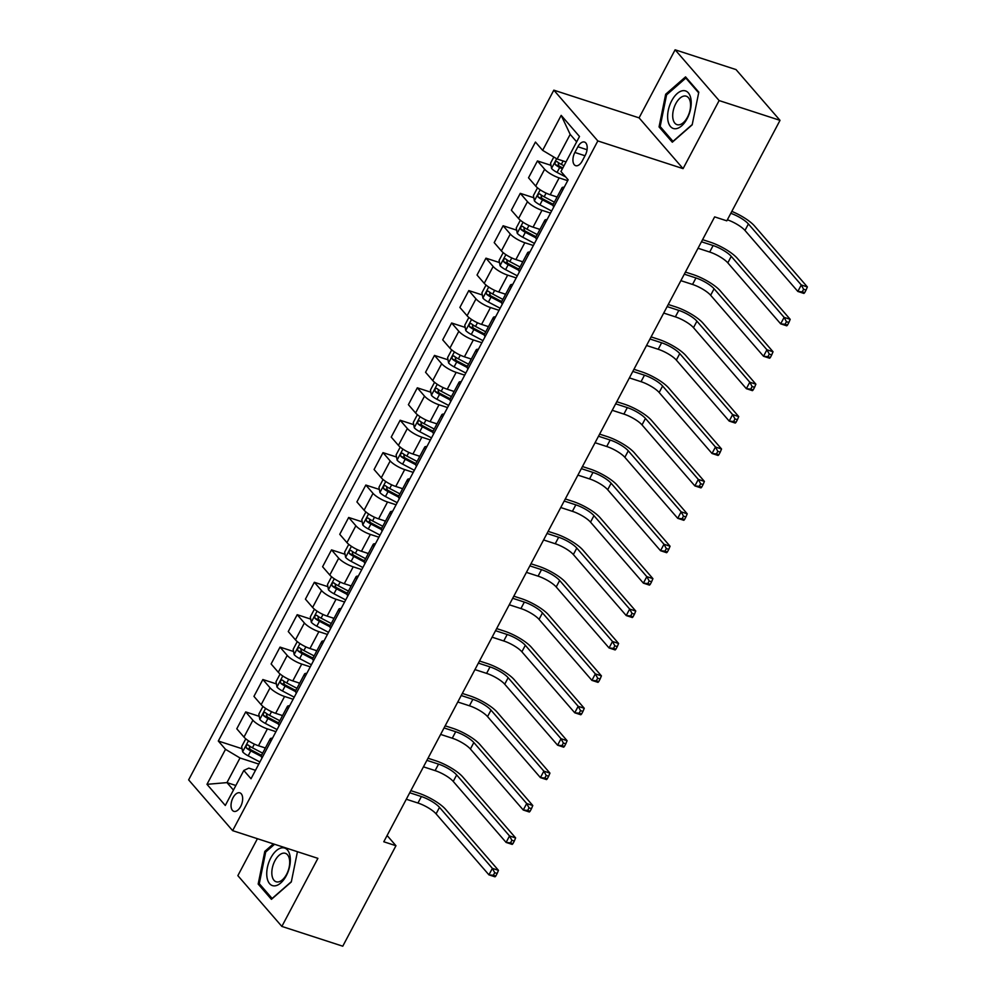 <?xml version="1.0" encoding="UTF-8"?>
<svg xmlns="http://www.w3.org/2000/svg" width="996" height="996" viewBox="0 0 996 996"><rect width="100%" height="100%" fill="white"/><g stroke="black" fill="none" stroke-linecap="round" stroke-linejoin="round"><path stroke-width="1.49" d="M240.659 806.474A9.723 5.229 -72 0 0 239.849 792.841A9.723 5.229 -72 0 0 233.039 797.696A9.723 5.229 -72 0 0 233.848 811.329A9.723 5.229 -72 0 0 240.659 806.474M257.416 838.707L237.857 875.646L281.856 926.417L342.761 946.2L395.96 845.729L387.095 835.495M553.826 90.163L188.642 779.88L232.641 830.652L597.824 140.934L553.826 90.163L639.083 117.864L683.082 168.635L719.124 100.571L675.114 49.8L639.083 117.864M675.114 49.8L736.019 69.583L780.017 120.354L719.124 100.571M780.017 120.354L726.819 220.838L714.642 216.879L383.784 841.769L395.96 845.729M577.892 146.748L574.866 152.463A9.425 5.067 -72 0 0 575.651 165.672A9.425 5.067 -72 0 0 582.249 160.966L585.262 155.264A9.425 5.067 -72 0 0 584.49 142.055A9.425 5.067 -72 0 0 577.892 146.748L587.055 149.736M576.659 141.843L570.185 134.385L557.15 159.011L542.646 150.359L535.45 142.055L218.311 741.024L242.09 748.743M542.646 150.359L561.184 115.362L579.498 136.489L560.96 171.499L568.156 179.79L251.017 778.76L243.821 770.456L225.295 805.465L206.981 784.325L225.507 749.328L218.311 741.024M281.856 926.417L317.898 858.353L232.641 830.652M683.082 168.635L597.824 140.934M243.821 770.456L248.813 768.128L255.499 770.306M235.865 785.495L226.964 782.607L233.438 790.077M566.039 161.9L557.15 159.011M567.695 180.674L559.142 177.898A12.151 3.162 -152.1 0 1 544.638 169.245L537.442 160.941L550.987 165.336M557.113 196.996L550.215 194.755A12.151 3.162 -152.1 0 1 535.711 186.09L528.515 177.798L537.442 160.941M550.527 213.082L541.973 210.305A12.151 3.162 -152.1 0 1 527.482 201.653L520.286 193.349L533.819 197.756M539.957 229.404L533.059 227.163A12.151 3.162 -152.1 0 1 518.555 218.51L511.359 210.206L520.286 193.349M533.37 245.502L524.817 242.725A12.151 3.162 -152.1 0 1 510.313 234.06L503.117 225.768L516.663 230.163M522.788 261.811L515.891 259.57A12.151 3.162 -152.1 0 1 501.386 250.917L494.203 242.613L503.117 225.768M516.202 277.909L507.661 275.133A12.151 3.162 -152.1 0 1 493.157 266.48L485.961 258.176L499.506 262.571M505.632 294.231L498.735 291.99A12.151 3.162 -152.1 0 1 484.23 283.325L477.034 275.033L485.961 258.176M499.046 310.316L490.493 307.54A12.151 3.162 -152.1 0 1 475.988 298.887L468.805 290.583L482.338 294.99M488.476 326.638L481.566 324.397A12.151 3.162 -152.1 0 1 467.074 315.744L459.878 307.44L468.805 290.583M481.89 342.736L473.337 339.96A12.151 3.162 -152.1 0 1 458.832 331.295L451.636 323.003L465.182 327.398M471.307 359.046L464.41 356.805A12.151 3.162 -152.1 0 1 449.906 348.152L442.71 339.848L451.636 323.003M464.721 375.143L456.168 372.367A12.151 3.162 -152.1 0 1 441.676 363.714L434.48 355.41L448.013 359.805M454.151 391.465L447.254 389.224A12.151 3.162 -152.1 0 1 432.75 380.559L425.553 372.267L434.48 355.41M447.565 407.551L439.012 404.774A12.151 3.162 -152.1 0 1 424.508 396.122L417.312 387.818L430.857 392.225M436.995 423.873L430.085 421.632A12.151 3.162 -152.1 0 1 415.593 412.979L408.397 404.675L417.312 387.818M430.397 439.971L421.856 437.182A12.151 3.162 -152.1 0 1 407.352 428.529L400.155 420.237L413.701 424.632M419.826 456.28L412.929 454.039A12.151 3.162 -152.1 0 1 398.425 445.386L391.229 437.082L400.155 420.237M413.24 472.378L404.687 469.602A12.151 3.162 -152.1 0 1 390.195 460.949L382.999 452.645L396.533 457.04M402.67 488.7L395.761 486.459A12.151 3.162 -152.1 0 1 381.269 477.794L374.073 469.502L382.999 452.645M396.084 504.785L387.531 502.009A12.151 3.162 -152.1 0 1 373.027 493.356L365.831 485.052L379.376 489.459M385.502 521.107L378.605 518.866A12.151 3.162 -152.1 0 1 364.1 510.213L356.904 501.909L365.831 485.052M378.916 537.205L370.363 534.416A12.151 3.162 -152.1 0 1 355.871 525.764L348.675 517.459L362.208 521.867M368.346 553.515L361.448 551.274A12.151 3.162 -152.1 0 1 346.944 542.621L339.748 534.317L348.675 517.459M361.76 569.612L353.207 566.836A12.151 3.162 -152.1 0 1 338.702 558.183L331.506 549.879L345.052 554.274M351.19 585.934L344.28 583.693A12.151 3.162 -152.1 0 1 329.788 575.028L322.592 566.736L331.506 549.879M344.591 602.02L336.05 599.243A12.151 3.162 -152.1 0 1 321.546 590.591L314.35 582.287L327.896 586.681M334.021 618.342L327.124 616.101A12.151 3.162 -152.1 0 1 312.62 607.448L305.423 599.144L314.35 582.287M327.435 634.44L318.882 631.651A12.151 3.162 -152.1 0 1 304.39 622.998L297.194 614.694L310.727 619.101M316.865 650.749L309.968 648.508A12.151 3.162 -152.1 0 1 295.463 639.855L288.267 631.551L297.194 614.694M310.279 666.847L301.726 664.071A12.151 3.162 -152.1 0 1 287.221 655.418L280.025 647.114L293.571 651.509M299.696 683.169L292.799 680.915A12.151 3.162 -152.1 0 1 278.295 672.263L271.111 663.958L280.025 647.114M293.11 699.254L284.57 696.478A12.151 3.162 -152.1 0 1 270.065 687.825L262.869 679.521L276.402 683.916M282.54 715.576L275.643 713.335A12.151 3.162 -152.1 0 1 261.139 704.682L253.943 696.378L262.869 679.521M275.954 731.674L267.401 728.885A12.151 3.162 -152.1 0 1 252.897 720.233L245.713 711.928L259.246 716.336M265.384 747.984L258.474 745.743A12.151 3.162 -152.1 0 1 243.983 737.09L236.787 728.786L245.713 711.928M258.798 764.081L240.011 757.981L226.964 782.607L206.981 784.325M562.703 190.087A12.151 3.162 -152.1 0 1 561.956 187.858A12.151 3.162 -152.1 0 1 564.222 187.223M259.894 754.532L261.624 755.093M277.062 722.125L278.78 722.673M294.218 689.705L295.937 690.265M311.375 657.298L313.105 657.858M328.543 624.89L330.261 625.451M345.699 592.471L347.417 593.031M362.868 560.063L364.586 560.624M380.024 527.656L381.742 528.216M397.18 495.236L398.91 495.796M414.348 462.829L416.067 463.389M431.505 430.421L433.223 430.982M448.673 398.002L450.391 398.562M465.829 365.594L467.547 366.155M482.985 333.187L484.716 333.747M500.154 300.767L501.872 301.327M517.31 268.36L519.028 268.92M534.479 235.952L536.197 236.513M551.635 203.533L553.353 204.093M553.788 206.931A12.151 3.162 -152.1 0 1 553.029 204.703L561.956 187.858M545.547 222.494A12.151 3.162 -152.1 0 1 544.8 220.265A12.151 3.162 -152.1 0 1 547.065 219.63M536.62 239.351A12.151 3.162 -152.1 0 1 535.873 237.123L544.8 220.265M528.39 254.901A12.151 3.162 -152.1 0 1 527.631 252.673A12.151 3.162 -152.1 0 1 529.897 252.05M519.464 271.759A12.151 3.162 -152.1 0 1 518.704 269.53L527.631 252.673M511.222 287.321A12.151 3.162 -152.1 0 1 510.475 285.093A12.151 3.162 -152.1 0 1 512.741 284.458M502.308 304.166A12.151 3.162 -152.1 0 1 501.548 301.937L510.475 285.093M494.066 319.728A12.151 3.162 -152.1 0 1 493.306 317.5A12.151 3.162 -152.1 0 1 495.572 316.865M485.139 336.586A12.151 3.162 -152.1 0 1 484.392 334.357L493.306 317.5M476.91 352.136A12.151 3.162 -152.1 0 1 476.15 349.907A12.151 3.162 -152.1 0 1 478.416 349.285M467.983 368.993A12.151 3.162 -152.1 0 1 467.224 366.765L476.15 349.907M459.741 384.556A12.151 3.162 -152.1 0 1 458.994 382.327A12.151 3.162 -152.1 0 1 461.26 381.692M450.815 401.4A12.151 3.162 -152.1 0 1 450.068 399.172L458.994 382.327M442.585 416.963A12.151 3.162 -152.1 0 1 441.826 414.734A12.151 3.162 -152.1 0 1 444.091 414.099M433.658 433.82A12.151 3.162 -152.1 0 1 432.899 431.592L441.826 414.734M425.417 449.37A12.151 3.162 -152.1 0 1 424.67 447.142A12.151 3.162 -152.1 0 1 426.935 446.519M416.502 466.228A12.151 3.162 -152.1 0 1 415.743 463.999L424.67 447.142M408.26 481.778A12.151 3.162 -152.1 0 1 407.501 479.562A12.151 3.162 -152.1 0 1 409.767 478.927M399.334 498.635A12.151 3.162 -152.1 0 1 398.587 496.406L407.501 479.562M391.104 514.197A12.151 3.162 -152.1 0 1 390.345 511.969A12.151 3.162 -152.1 0 1 392.611 511.334M382.178 531.055A12.151 3.162 -152.1 0 1 381.418 528.826L390.345 511.969M373.936 546.605A12.151 3.162 -152.1 0 1 373.189 544.376A12.151 3.162 -152.1 0 1 375.455 543.754M365.009 563.462A12.151 3.162 -152.1 0 1 364.262 561.234L373.189 544.376M356.78 579.012A12.151 3.162 -152.1 0 1 356.02 576.796A12.151 3.162 -152.1 0 1 358.286 576.161M347.853 595.869A12.151 3.162 -152.1 0 1 347.106 593.641L356.02 576.796M339.611 611.432A12.151 3.162 -152.1 0 1 338.864 609.203A12.151 3.162 -152.1 0 1 341.13 608.568M330.697 628.289A12.151 3.162 -152.1 0 1 329.937 626.061L338.864 609.203M322.455 643.839A12.151 3.162 -152.1 0 1 321.708 641.611A12.151 3.162 -152.1 0 1 323.974 640.988M313.528 660.697A12.151 3.162 -152.1 0 1 312.781 658.468L321.708 641.611M305.299 676.247A12.151 3.162 -152.1 0 1 304.539 674.018A12.151 3.162 -152.1 0 1 306.805 673.396M296.372 693.104A12.151 3.162 -152.1 0 1 295.613 690.875L304.539 674.018M288.13 708.666A12.151 3.162 -152.1 0 1 287.383 706.438A12.151 3.162 -152.1 0 1 289.649 705.803M279.216 725.511A12.151 3.162 -152.1 0 1 278.457 723.295L287.383 706.438M270.974 741.074A12.151 3.162 -152.1 0 1 270.215 738.845A12.151 3.162 -152.1 0 1 272.481 738.223M225.507 749.328L240.011 757.981M262.048 757.931A12.151 3.162 -152.1 0 1 261.301 755.703L270.215 738.845M570.185 134.385L561.184 115.362M665.677 94.247L659.053 126.915L672.312 142.204L692.183 124.836L698.806 92.167L685.547 76.879L665.677 94.247L666.859 94.632M273.377 843.886L264.799 851.381L258.176 884.05L271.422 899.338L291.305 881.958L297.443 851.705M661.058 127.563L659.053 126.915M260.18 884.697L258.176 884.05M265.982 851.767L264.799 851.381M553.813 157.032L550.576 163.157L551.585 168.498A8.055 2.092 27.9 0 0 557.063 172.42L565.691 176.952M563.985 165.784L561.321 164.377A8.055 2.092 -152.1 0 1 557.025 161.589C555.17 161.439 554.61 162.473 555.382 164.701A8.055 2.092 27.9 0 0 559.677 167.49L562.342 168.897M562.815 167.988L560.125 166.569A4.096 1.071 -152.1 0 1 558.88 165.834L558.32 163.419M730.803 213.318A15.189 3.947 -152.1 0 1 748.407 223.963L801.27 284.956L807.358 286.935L754.495 225.943A22.784 5.926 27.9 0 0 731.823 211.389M727.366 219.792A15.189 3.947 -152.1 0 1 744.971 230.437L797.833 291.442L801.27 284.956L803.61 289.276L802.241 291.878L804.681 292.662L806.05 290.073L803.61 289.276M804.681 292.662L803.921 293.422L797.833 291.442L802.241 291.878M806.05 290.073L807.358 286.935M537.516 187.821L533.408 195.577L534.416 200.906A8.055 2.092 27.9 0 0 539.907 204.827L551.635 211.003M555.556 196.486L556.988 197.233M698.034 248.253L709.687 252.038A15.189 3.947 -152.1 0 1 727.815 262.857L780.677 323.849L784.113 317.363L790.202 319.343L737.339 258.35A22.784 5.926 27.9 0 0 710.148 242.128L702.578 239.663M554.374 202.163L544.165 196.797A8.055 2.092 -152.1 0 1 539.869 193.996C538.002 193.846 537.454 194.88 538.214 197.108A8.055 2.092 27.9 0 0 542.521 199.897L552.954 205.388M553.216 204.367L542.957 198.976A4.096 1.071 -152.1 0 1 541.724 198.254L541.152 195.839M701.458 241.767L713.124 245.551A15.189 3.947 -152.1 0 1 731.251 256.37L784.113 317.363L786.454 321.696L785.085 324.285L787.512 325.07L788.882 322.48L786.454 321.696M787.512 325.07L786.765 325.829L780.677 323.849L785.085 324.285M788.882 322.48L790.202 319.343M520.348 220.241L516.252 227.984L517.26 233.325A8.055 2.092 27.9 0 0 522.751 237.235L534.479 243.41M538.4 228.906L539.82 229.653M680.866 280.66L692.531 284.445A15.189 3.947 -152.1 0 1 710.646 295.264L763.521 356.257L766.945 349.783L773.033 351.762L720.17 290.757A22.784 5.926 27.9 0 0 692.979 274.535L685.41 272.07M537.218 234.57L527.009 229.205A8.055 2.092 -152.1 0 1 522.701 226.416C520.846 226.254 520.298 227.3 521.057 229.528A8.055 2.092 27.9 0 0 525.353 232.317L535.798 237.807M536.047 236.774L525.801 231.383A4.096 1.071 -152.1 0 1 524.568 230.661L523.996 228.246M684.302 274.174L695.955 277.959A15.189 3.947 -152.1 0 1 714.082 288.778L766.945 349.783L769.286 354.103L767.916 356.693L770.356 357.489L771.726 354.887L769.286 354.103M770.356 357.489L769.609 358.236L763.521 356.257L767.916 356.693M771.726 354.887L773.033 351.762M503.192 252.648L499.096 260.392L500.092 265.733A8.055 2.092 27.9 0 0 505.582 269.655L517.31 275.817M521.244 261.313L522.663 262.06M663.71 313.068L675.363 316.853A15.189 3.947 -152.1 0 1 693.49 327.672L746.353 388.677L749.789 382.19L755.877 384.17L703.014 323.177A22.784 5.926 27.9 0 0 675.823 306.942L668.254 304.49M520.061 266.99L509.84 261.612A8.055 2.092 -152.1 0 1 505.545 258.823C503.677 258.674 503.129 259.707 503.901 261.936A8.055 2.092 27.9 0 0 508.197 264.724L518.63 270.215M518.891 269.194L508.645 263.803A4.096 1.071 -152.1 0 1 507.4 263.069L506.827 260.653M667.146 306.594L678.799 310.379A15.189 3.947 -152.1 0 1 696.926 321.198L749.789 382.19L752.129 386.51L750.76 389.1L753.188 389.897L754.57 387.307L752.129 386.51M753.188 389.897L752.441 390.656L746.353 388.677L750.76 389.1M754.57 387.307L755.877 384.17M486.036 285.055L481.927 292.812L482.935 298.14A8.055 2.092 27.9 0 0 488.426 302.062L500.154 308.237M504.076 293.72L505.507 294.467M646.553 345.488L658.207 349.272A15.189 3.947 -152.1 0 1 676.334 360.091L729.197 421.084L732.62 414.597L738.721 416.577L685.858 355.584A22.784 5.926 27.9 0 0 658.667 339.362L651.098 336.897M502.893 299.398L492.684 294.019A8.055 2.092 -152.1 0 1 488.389 291.23C486.521 291.081 485.973 292.114 486.733 294.343A8.055 2.092 27.9 0 0 491.028 297.132L501.474 302.622M501.723 301.601L491.476 296.21A4.096 1.071 -152.1 0 1 490.244 295.488L489.671 293.073M649.977 339.001L661.63 342.786A15.189 3.947 -152.1 0 1 679.758 353.605L732.62 414.597L734.973 418.93L733.591 421.52L736.032 422.304L737.401 419.714L734.973 418.93M736.032 422.304L735.285 423.063L729.197 421.084L733.591 421.52M737.401 419.714L738.721 416.577M675.549 128.758A19.746 10.632 -72 0 0 690.577 109A19.746 10.632 -72 0 0 683.281 90.648A19.746 10.632 -72 0 0 668.266 110.407A19.746 10.632 -72 0 0 675.549 128.758M678.712 124.849A14.952 8.043 -72 0 0 689.73 111.403A14.952 8.043 -72 0 0 686.256 96.201A14.952 8.043 -72 0 0 684.563 95.99A14.952 8.043 -72 0 0 673.545 109.436A14.952 8.043 -72 0 0 677.019 124.649A14.952 8.043 -72 0 0 678.712 124.849M692.245 124.525L672.997 141.357L660.161 126.542L666.573 94.881L685.833 78.049L698.669 92.852M686.854 78.385L685.833 78.049M270.812 857.905A19.746 10.632 -72 0 0 269.617 883.689A19.746 10.632 -72 0 0 286.263 875.745A19.746 10.632 -72 0 0 287.458 849.974A19.746 10.632 -72 0 0 270.812 857.905M274.908 860.793A14.952 8.043 -72 0 0 276.141 881.771A14.952 8.043 -72 0 0 286.611 874.301A14.952 8.043 -72 0 0 285.379 853.335A14.952 8.043 -72 0 0 274.908 860.793M291.367 881.659L272.12 898.479L259.284 883.664L265.695 852.016L274.56 844.272M468.867 317.475L464.771 325.219L465.779 330.56A8.055 2.092 27.9 0 0 471.27 334.469L482.985 340.644M486.92 326.128L488.339 326.887M629.385 377.895L641.038 381.68A15.189 3.947 -152.1 0 1 659.165 392.499L712.028 453.491L715.464 447.017L721.552 448.997L668.69 387.992A22.784 5.926 27.9 0 0 641.499 371.769L633.929 369.304M485.737 331.805L475.515 326.439A8.055 2.092 -152.1 0 1 471.22 323.65C469.365 323.488 468.805 324.534 469.577 326.763A8.055 2.092 27.9 0 0 473.872 329.552L484.305 335.042M484.566 334.009L474.32 328.618A4.096 1.071 -152.1 0 1 473.075 327.896L472.515 325.48M632.821 371.408L644.474 375.193A15.189 3.947 -152.1 0 1 662.601 386.012L715.464 447.017L717.805 451.337L716.435 453.927L718.875 454.724L720.245 452.122L717.805 451.337M718.875 454.724L718.116 455.471L712.028 453.491L716.435 453.927M720.245 452.122L721.552 448.997M451.711 349.882L447.602 357.626L448.611 362.967A8.055 2.092 27.9 0 0 454.101 366.889L465.829 373.052M469.763 358.548L471.183 359.295M612.229 410.302L623.882 414.087A15.189 3.947 -152.1 0 1 642.009 424.906L694.872 485.911L698.308 479.425L704.396 481.404L651.533 420.412A22.784 5.926 27.9 0 0 624.343 404.177L616.773 401.724M468.568 364.225L458.359 358.846A8.055 2.092 -152.1 0 1 454.064 356.058C452.196 355.908 451.649 356.942 452.421 359.17A8.055 2.092 27.9 0 0 456.716 361.959L467.149 367.449M467.41 366.428L457.152 361.038A4.096 1.071 -152.1 0 1 455.919 360.303L455.346 357.888M615.653 403.828L627.318 407.613A15.189 3.947 -152.1 0 1 645.445 418.432L698.308 479.425L700.649 483.745L699.279 486.334L701.707 487.131L703.089 484.542L700.649 483.745M701.707 487.131L700.96 487.891L694.872 485.911L699.279 486.334M703.089 484.542L704.396 481.404M434.555 382.29L430.446 390.046L431.455 395.375A8.055 2.092 27.9 0 0 436.945 399.296L448.673 405.472M452.595 390.955L454.027 391.702M595.06 442.722L606.726 446.507A15.189 3.947 -152.1 0 1 624.853 457.326L677.716 518.318L681.14 511.832L687.228 513.812L634.365 452.819A22.784 5.926 27.9 0 0 607.187 436.584L599.604 434.132M451.412 396.632L441.203 391.254A8.055 2.092 -152.1 0 1 436.895 388.465C435.04 388.315 434.493 389.349 435.252 391.577A8.055 2.092 27.9 0 0 439.547 394.366L449.993 399.857M450.242 398.836L439.995 393.445A4.096 1.071 -152.1 0 1 438.763 392.723L438.19 390.308M598.496 436.236L610.15 440.02A15.189 3.947 -152.1 0 1 628.277 450.839L681.14 511.832L683.48 516.152L682.111 518.754L684.551 519.539L685.92 516.949L683.48 516.152M684.551 519.539L683.804 520.298L677.716 518.318L682.111 518.754M685.92 516.949L687.228 513.812M417.386 414.71L413.29 422.453L414.299 427.794A8.055 2.092 27.9 0 0 419.777 431.704L431.505 437.879M435.439 423.362L436.858 424.122M577.904 475.129L589.557 478.914A15.189 3.947 -152.1 0 1 607.685 489.733L660.547 550.726L663.983 544.252L670.071 546.231L617.209 485.226A22.784 5.926 27.9 0 0 590.018 469.004L582.448 466.539M434.256 429.039L424.035 423.674A8.055 2.092 -152.1 0 1 419.739 420.885C417.872 420.723 417.324 421.769 418.096 423.985A8.055 2.092 27.9 0 0 422.391 426.786L432.824 432.276M433.086 431.243L422.839 425.852A4.096 1.071 -152.1 0 1 421.594 425.13L421.022 422.715M581.34 468.643L592.994 472.428A15.189 3.947 -152.1 0 1 611.121 483.247L663.983 544.252L666.324 548.572L664.955 551.162L667.382 551.958L668.764 549.356L666.324 548.572M667.382 551.958L666.635 552.705L660.547 550.726L664.955 551.162M668.764 549.356L670.071 546.231M400.23 447.117L396.122 454.861L397.13 460.202A8.055 2.092 27.9 0 0 402.621 464.124L414.348 470.286M418.27 455.782L419.702 456.529M560.748 507.537L572.401 511.322A15.189 3.947 -152.1 0 1 590.528 522.141L643.391 583.146L646.815 576.659L652.915 578.639L600.053 517.646A22.784 5.926 27.9 0 0 572.862 501.411L565.292 498.959M417.087 461.459L406.878 456.081A8.055 2.092 -152.1 0 1 402.583 453.292C400.716 453.143 400.168 454.176 400.927 456.405A8.055 2.092 27.9 0 0 405.223 459.193L415.668 464.684M415.93 463.663L405.671 458.272A4.096 1.071 -152.1 0 1 404.438 457.538L403.866 455.122M564.172 501.05L575.837 504.848A15.189 3.947 -152.1 0 1 593.952 515.667L646.815 576.659L649.168 580.979L647.786 583.569L650.226 584.366L651.596 581.776L649.168 580.979M650.226 584.366L649.479 585.125L643.391 583.146L647.786 583.569M651.596 581.776L652.915 578.639M383.062 479.524L378.966 487.281L379.974 492.609A8.055 2.092 27.9 0 0 385.464 496.531L397.18 502.694M401.114 488.189L402.533 488.936M543.579 539.944L555.233 543.741A15.189 3.947 -152.1 0 1 573.36 554.56L626.223 615.553L629.659 609.066L635.747 611.046L582.884 550.053A22.784 5.926 27.9 0 0 555.693 533.819L548.124 531.366M399.931 493.867L389.71 488.488A8.055 2.092 -152.1 0 1 385.415 485.699C383.56 485.55 383.012 486.583 383.771 488.812A8.055 2.092 27.9 0 0 388.067 491.601L398.512 497.091M398.761 496.07L388.515 490.679A4.096 1.071 -152.1 0 1 387.282 489.957L386.709 487.542M547.016 533.47L558.669 537.255A15.189 3.947 -152.1 0 1 576.796 548.074L629.659 609.066L631.999 613.387L630.63 615.989L633.07 616.773L634.44 614.183L631.999 613.387M633.07 616.773L632.323 617.532L626.223 615.553L630.63 615.989M634.44 614.183L635.747 611.046M365.906 511.944L361.797 519.688L362.805 525.029A8.055 2.092 27.9 0 0 368.296 528.938L380.024 535.113M383.958 520.597L385.377 521.356M526.423 572.364L538.077 576.149A15.189 3.947 -152.1 0 1 556.204 586.968L609.066 647.96L612.503 641.486L618.591 643.466L565.728 582.461A22.784 5.926 27.9 0 0 538.537 566.238L530.968 563.773M382.763 526.274L372.554 520.908A8.055 2.092 -152.1 0 1 368.259 518.119C366.391 517.957 365.843 519.003 366.615 521.219A8.055 2.092 27.9 0 0 370.91 524.02L381.344 529.511M381.605 528.478L371.346 523.087A4.096 1.071 -152.1 0 1 370.114 522.365L369.541 519.949M529.847 565.877L541.513 569.662A15.189 3.947 -152.1 0 1 559.64 580.481L612.503 641.486L614.843 645.806L613.474 648.396L615.902 649.193L617.283 646.591L614.843 645.806M615.902 649.193L615.155 649.94L609.066 647.96L613.474 648.396M617.283 646.591L618.591 643.466M348.749 544.351L344.641 552.095L345.649 557.436A8.055 2.092 27.9 0 0 351.14 561.358L362.868 567.521M366.789 553.017L368.221 553.764M509.255 604.771L520.92 608.556A15.189 3.947 -152.1 0 1 539.048 619.375L591.91 680.38L595.334 673.894L601.422 675.873L548.559 614.881A22.784 5.926 27.9 0 0 521.381 598.646L513.812 596.193M365.607 558.694L355.398 553.315A8.055 2.092 -152.1 0 1 351.102 550.527C349.235 550.377 348.687 551.411 349.447 553.639A8.055 2.092 27.9 0 0 353.742 556.428L364.187 561.918M364.436 560.897L354.19 555.507A4.096 1.071 -152.1 0 1 352.958 554.772L352.385 552.357M512.691 598.285L524.344 602.082A15.189 3.947 -152.1 0 1 542.471 612.901L595.334 673.894L597.687 678.214L596.305 680.803L598.745 681.6L600.115 679.011L597.687 678.214M598.745 681.6L597.998 682.36L591.91 680.38L596.305 680.803M600.115 679.011L601.422 675.873M331.581 576.759L327.485 584.515L328.493 589.844A8.055 2.092 27.9 0 0 333.971 593.765L345.699 599.928M349.633 585.424L351.053 586.171M492.099 637.179L503.752 640.976A15.189 3.947 -152.1 0 1 521.879 651.795L574.742 712.787L578.178 706.301L584.266 708.281L531.403 647.288A22.784 5.926 27.9 0 0 504.213 631.053L496.643 628.601M348.451 591.101L338.229 585.723A8.055 2.092 -152.1 0 1 333.934 582.934C332.066 582.785 331.519 583.818 332.291 586.046A8.055 2.092 27.9 0 0 336.586 588.835L347.019 594.326M347.28 593.305L337.034 587.914A4.096 1.071 -152.1 0 1 335.789 587.192L335.229 584.764M495.535 630.705L507.188 634.489A15.189 3.947 -152.1 0 1 525.315 645.308L578.178 706.301L580.519 710.621L579.149 713.223L581.589 714.008L582.959 711.418L580.519 710.621M581.589 714.008L580.83 714.767L574.742 712.787L579.149 713.223M582.959 711.418L584.266 708.281M314.425 609.179L310.316 616.922L311.325 622.263A8.055 2.092 27.9 0 0 316.815 626.173L328.543 632.348M332.465 617.831L333.897 618.591M474.943 669.598L486.596 673.383A15.189 3.947 -152.1 0 1 504.723 684.202L557.586 745.195L561.022 738.721L567.11 740.7L514.247 679.695A22.784 5.926 27.9 0 0 487.056 663.473L479.487 661.008M331.282 623.508L321.073 618.143A8.055 2.092 -152.1 0 1 316.778 615.341C314.91 615.192 314.363 616.238 315.122 618.454A8.055 2.092 27.9 0 0 319.43 621.255L329.863 626.745M330.124 625.712L319.865 620.321A4.096 1.071 -152.1 0 1 318.633 619.599L318.06 617.184M478.366 663.112L490.032 666.897A15.189 3.947 -152.1 0 1 508.147 677.716L561.022 738.721L563.363 743.041L561.981 745.63L564.421 746.427L565.79 743.825L563.363 743.041M564.421 746.427L563.674 747.174L557.586 745.195L561.981 745.63M565.79 743.825L567.11 740.7M297.256 641.586L293.16 649.33L294.169 654.671A8.055 2.092 27.9 0 0 299.659 658.593L311.387 664.755M315.309 650.251L316.728 650.998M457.774 702.006L469.44 705.791A15.189 3.947 -152.1 0 1 487.554 716.61L540.417 777.615L543.853 771.128L549.941 773.108L497.079 712.103A22.784 5.926 27.9 0 0 469.888 695.88L462.318 693.428M314.126 655.928L303.905 650.55A8.055 2.092 -152.1 0 1 299.609 647.761C297.754 647.612 297.206 648.645 297.966 650.874A8.055 2.092 27.9 0 0 302.261 653.662L312.707 659.153M312.956 658.132L302.709 652.729A4.096 1.071 -152.1 0 1 301.477 652.007L300.904 649.591M461.21 695.519L472.863 699.317A15.189 3.947 -152.1 0 1 490.991 710.136L543.853 771.128L546.194 775.448L544.824 778.038L547.265 778.835L548.634 776.245L546.194 775.448M547.265 778.835L546.518 779.582L540.417 777.615L544.824 778.038M548.634 776.245L549.941 773.108M280.1 673.993L276.004 681.75L277 687.078A8.055 2.092 27.9 0 0 282.491 691L294.218 697.163M298.153 682.658L299.572 683.405M440.618 734.413L452.271 738.21A15.189 3.947 -152.1 0 1 470.398 749.029L523.261 810.022L526.697 803.535L532.785 805.515L479.923 744.522A22.784 5.926 27.9 0 0 452.732 728.288L445.162 725.835M296.97 688.336L286.748 682.957A8.055 2.092 -152.1 0 1 282.453 680.168C280.586 680.019 280.038 681.052 280.81 683.281A8.055 2.092 27.9 0 0 285.105 686.07L295.538 691.56M295.8 690.539L285.541 685.148A4.096 1.071 -152.1 0 1 284.308 684.426L283.736 681.999M444.054 727.939L455.707 731.724A15.189 3.947 -152.1 0 1 473.835 742.543L526.697 803.535L529.038 807.856L527.668 810.458L530.096 811.242L531.478 808.652L529.038 807.856M530.096 811.242L529.349 812.001L523.261 810.022L527.668 810.458M531.478 808.652L532.785 805.515M262.944 706.413L258.836 714.157L259.844 719.498A8.055 2.092 27.9 0 0 265.334 723.407L277.062 729.582M280.984 715.066L282.416 715.825M423.449 766.833L435.115 770.618A15.189 3.947 -152.1 0 1 453.242 781.437L506.105 842.429L509.529 835.955L515.629 837.922L462.754 776.93A22.784 5.926 27.9 0 0 435.576 760.707L428.006 758.242M279.801 720.743L269.592 715.377A8.055 2.092 -152.1 0 1 265.297 712.576C263.43 712.426 262.882 713.472 263.641 715.688A8.055 2.092 27.9 0 0 267.936 718.49L278.382 723.98M278.631 722.947L268.385 717.556A4.096 1.071 -152.1 0 1 267.152 716.834L266.579 714.418M426.886 760.346L438.539 764.131A15.189 3.947 -152.1 0 1 456.666 774.95L509.529 835.955L511.882 840.275L510.5 842.865L512.94 843.662L514.31 841.06L511.882 840.275M512.94 843.662L512.193 844.409L506.105 842.429L510.5 842.865M514.31 841.06L515.629 837.922M245.775 738.82L241.679 746.564L242.688 751.905A8.055 2.092 27.9 0 0 248.166 755.827L259.894 761.99M263.828 747.486L265.247 748.233M406.293 799.24L417.947 803.025A15.189 3.947 -152.1 0 1 436.074 813.844L488.936 874.849L492.373 868.363L498.461 870.342L445.598 809.337A22.784 5.926 27.9 0 0 418.407 793.115L410.838 790.65M262.645 753.163L252.424 747.784A8.055 2.092 -152.1 0 1 248.129 744.996C246.273 744.846 245.713 745.88 246.485 748.108A8.055 2.092 27.9 0 0 250.78 750.897L261.213 756.387M261.475 755.366L251.229 749.963A4.096 1.071 -152.1 0 1 249.984 749.241L249.423 746.826M409.73 792.754L421.383 796.551A15.189 3.947 -152.1 0 1 439.51 807.37L492.373 868.363L494.713 872.683L493.344 875.272L495.784 876.069L497.153 873.48L494.713 872.683M495.784 876.069L495.024 876.816L488.936 874.849L493.344 875.272M497.153 873.48L498.461 870.342M550.215 194.755L559.142 177.898M533.059 227.163L541.973 210.305M515.891 259.57L524.817 242.725M498.735 291.99L507.661 275.133M481.566 324.397L490.493 307.54M464.41 356.805L473.337 339.96M447.254 389.224L456.168 372.367M430.085 421.632L439.012 404.774M412.929 454.039L421.856 437.182M395.761 486.459L404.687 469.602M378.605 518.866L387.531 502.009M361.448 551.274L370.363 534.416M344.28 583.693L353.207 566.836M327.124 616.101L336.05 599.243M309.968 648.508L318.882 631.651M292.799 680.915L301.726 664.071M275.643 713.335L284.57 696.478M258.474 745.743L267.401 728.885M535.711 186.09L544.638 169.245M518.555 218.51L527.482 201.653M501.386 250.917L510.313 234.06M484.23 283.325L493.157 266.48M467.074 315.744L475.988 298.887M449.906 348.152L458.832 331.295M432.75 380.559L441.676 363.714M415.593 412.979L424.508 396.122M398.425 445.386L407.352 428.529M381.269 477.794L390.195 460.949M364.1 510.213L373.027 493.356M346.944 542.621L355.871 525.764M329.788 575.028L338.702 558.183M312.62 607.448L321.546 590.591M295.463 639.855L304.39 622.998M278.295 672.263L287.221 655.418M261.139 704.682L270.065 687.825M243.983 737.09L252.897 720.233M585.001 155.75L574.866 152.463M556.664 158.725L551.56 168.361M559.677 167.49L557.063 172.42M563.138 160.966L561.321 164.377M748.407 223.963L744.971 230.437M558.88 165.834L555.382 164.701M540.193 189.813L534.391 200.781M542.521 199.897L539.907 204.827M546.107 193.112L544.165 196.797M713.124 245.551L709.687 252.038M731.251 256.37L727.815 262.857M541.724 198.254L538.214 197.108M523.037 222.22L517.235 233.189M525.353 232.317L522.751 237.235M528.951 225.532L527.009 229.205M695.955 277.959L692.531 284.445M714.082 288.778L710.646 295.264M524.568 230.661L521.057 229.528M505.881 254.64L500.067 265.596M508.197 264.724L505.582 269.655M511.782 257.939L509.84 261.612M678.799 310.379L675.363 316.853M696.926 321.198L693.49 327.672M507.4 263.069L503.901 261.936M488.712 287.047L482.911 298.016M491.028 297.132L488.426 302.062M494.626 290.346L492.684 294.019M661.63 342.786L658.207 349.272M679.758 353.605L676.334 360.091M490.244 295.488L486.733 294.343M471.556 319.455L465.755 330.423M473.872 329.552L471.27 334.469M477.47 322.766L475.515 326.439M644.474 375.193L641.038 381.68M662.601 386.012L659.165 392.499M473.075 327.896L469.577 326.763M454.388 351.874L448.586 362.83M456.716 361.959L454.101 366.889M460.301 355.174L458.359 358.846M627.318 407.613L623.882 414.087M645.445 418.432L642.009 424.906M455.919 360.303L452.421 359.17M437.232 384.282L431.43 395.25M439.547 394.366L436.945 399.296M443.145 387.581L441.203 391.254M610.15 440.02L606.726 446.507M628.277 450.839L624.853 457.326M438.763 392.723L435.252 391.577M420.075 416.689L414.261 427.658M422.391 426.786L419.777 431.704M425.989 420.001L424.035 423.674M592.994 472.428L589.557 478.914M611.121 483.247L607.685 489.733M421.594 425.13L418.096 423.985M402.907 449.109L397.105 460.065M405.223 459.193L402.621 464.124M408.821 452.408L406.878 456.081M575.837 504.848L572.401 511.322M593.952 515.667L590.528 522.141M404.438 457.538L400.927 456.405M385.751 481.516L379.949 492.485M388.067 491.601L385.464 496.531M391.665 484.815L389.71 488.488M558.669 537.255L555.233 543.741M576.796 548.074L573.36 554.56M387.282 489.957L383.771 488.812M368.595 513.924L362.781 524.892M370.91 524.02L368.296 528.938M374.496 517.223L372.554 520.908M541.513 569.662L538.077 576.149M559.64 580.481L556.204 586.968M370.114 522.365L366.615 521.219M351.426 546.343L345.624 557.299M353.742 556.428L351.14 561.358M357.34 549.643L355.398 553.315M524.344 602.082L520.92 608.556M542.471 612.901L539.048 619.375M352.958 554.772L349.447 553.639M334.27 578.751L328.456 589.719M336.586 588.835L333.971 593.765M340.184 582.05L338.229 585.723M507.188 634.489L503.752 640.976M525.315 645.308L521.879 651.795M335.789 587.192L332.291 586.046M317.101 611.158L311.3 622.127M319.43 621.255L316.815 626.173M323.015 614.457L321.073 618.143M490.032 666.897L486.596 673.383M508.147 677.716L504.723 684.202M318.633 619.599L315.122 618.454M299.945 643.578L294.144 654.534M302.261 653.662L299.659 658.593M305.859 646.877L303.905 650.55M472.863 699.317L469.44 705.791M490.991 710.136L487.554 716.61M301.477 652.007L297.966 650.874M282.789 675.985L276.975 686.954M285.105 686.07L282.491 691M288.691 679.284L286.748 682.957M455.707 731.724L452.271 738.21M473.835 742.543L470.398 749.029M284.308 684.426L280.81 683.281M265.621 708.393L259.819 719.361M267.936 718.49L265.334 723.407M271.535 711.692L269.592 715.377M438.539 764.131L435.115 770.618M456.666 774.95L453.242 781.437M267.152 716.834L263.641 715.688M248.465 740.8L242.663 751.768M250.78 750.897L248.166 755.827M254.378 744.112L252.424 747.784M421.383 796.551L417.947 803.025M439.51 807.37L436.074 813.844M249.984 749.241L246.485 748.108"/></g></svg>
